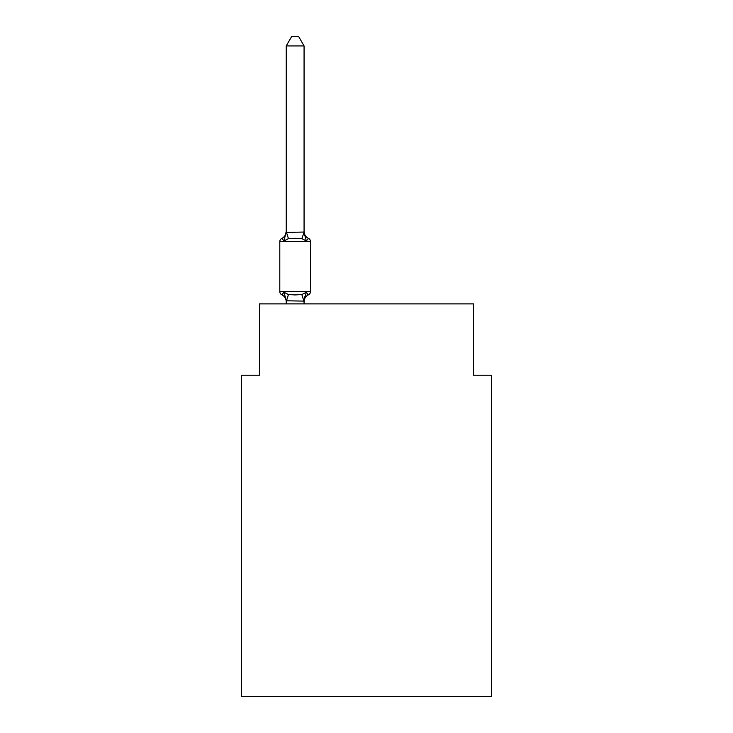 <?xml version="1.0" encoding="UTF-8"?>
<svg xmlns="http://www.w3.org/2000/svg" width="733" height="733" viewBox="0 0 733 733"><rect width="100%" height="100%" fill="white"/><g stroke="black" fill="none" stroke-linecap="round" stroke-linejoin="round"><path stroke-width="1.1" d="M491.376 696.35L491.376 375.241L473.536 375.241L473.536 303.883L259.464 303.883L259.464 375.241L241.624 375.241L241.624 696.35L491.376 696.35M306.293 292.275L308.474 294.785L306.293 292.275L308.474 294.785L306.293 292.275L308.474 294.785L306.293 292.275L308.474 294.785L306.293 292.275L308.474 294.785L306.293 292.275L308.474 294.785L306.293 292.275L308.474 294.785L306.293 292.275L308.474 294.785L306.293 292.275L308.474 294.785L306.293 292.275L308.474 294.785L306.293 292.275L308.474 294.785L306.293 292.275L308.474 294.785L306.293 292.275L308.474 294.785L306.293 292.275L308.474 294.785L306.293 292.275L308.474 294.785L306.293 292.275L308.474 294.785L306.293 292.275L308.474 294.785L306.293 292.275L308.474 294.785L306.293 292.275L304.067 301.107L286.227 300.787L286.227 301.84A7.852 7.852 0 0 0 281.811 294.785A3.564 3.564 0 0 1 279.804 291.578A3.564 3.564 0 0 0 281.811 294.785A3.564 3.564 0 0 1 279.804 291.578A3.564 3.564 0 0 0 281.811 294.785L283.992 292.275L281.811 294.785A3.564 3.564 0 0 1 279.804 291.578A3.564 3.564 0 0 0 281.811 294.785L283.992 292.275L281.811 294.785A3.564 3.564 0 0 1 279.804 291.578A3.564 3.564 0 0 0 281.811 294.785L283.992 292.275L281.811 294.785A3.564 3.564 0 0 1 279.804 291.578A3.564 3.564 0 0 0 281.811 294.785L283.992 292.275L281.811 294.785A3.564 3.564 0 0 1 279.804 291.578A3.564 3.564 0 0 0 281.811 294.785L283.992 292.275L281.811 294.785A3.564 3.564 0 0 1 279.804 291.578A3.564 3.564 0 0 0 281.811 294.785L283.992 292.275L281.811 294.785A3.564 3.564 0 0 1 279.804 291.578A3.564 3.564 0 0 0 281.811 294.785L283.992 292.275L281.811 294.785A3.564 3.564 0 0 1 279.804 291.578A3.564 3.564 0 0 0 281.811 294.785L283.992 292.275L281.811 294.785A3.564 3.564 0 0 1 279.804 291.578A3.564 3.564 0 0 0 281.811 294.785L283.992 292.275L281.811 294.785A3.564 3.564 0 0 1 279.804 291.578A3.564 3.564 0 0 0 281.811 294.785L283.992 292.275L281.811 294.785A3.564 3.564 0 0 1 279.804 291.578A3.564 3.564 0 0 0 281.811 294.785L283.992 292.275L281.811 294.785A3.564 3.564 0 0 1 279.804 291.578A3.564 3.564 0 0 0 281.811 294.785L283.992 292.275L281.811 294.785A3.564 3.564 0 0 1 279.804 291.578A3.564 3.564 0 0 0 281.811 294.785L283.992 292.275L281.811 294.785A3.564 3.564 0 0 1 279.804 291.578A3.564 3.564 0 0 0 281.811 294.785L283.992 292.275L281.811 294.785A3.564 3.564 0 0 1 279.804 291.578A3.564 3.564 0 0 0 281.811 294.785L283.992 292.275L281.811 294.785A3.564 3.564 0 0 1 279.804 291.578A3.564 3.564 0 0 0 281.811 294.785L283.992 292.275L281.811 294.785A3.564 3.564 0 0 1 279.804 291.578A3.564 3.564 0 0 0 281.811 294.785L283.992 292.275L281.811 294.785A3.564 3.564 0 0 1 279.804 291.578A3.564 3.564 0 0 0 281.811 294.785L283.992 292.275L281.811 294.785A3.564 3.564 0 0 1 279.804 291.578A3.564 3.564 0 0 0 281.811 294.785L283.992 292.275L281.811 294.785A3.564 3.564 0 0 1 279.804 291.578A3.564 3.564 0 0 0 281.811 294.785L283.992 292.275L281.811 294.785A3.564 3.564 0 0 1 279.804 291.578A3.564 3.564 0 0 0 281.811 294.785L283.992 292.275L281.811 294.785A3.564 3.564 0 0 1 279.804 291.578A3.564 3.564 0 0 0 281.811 294.785L283.992 292.275L281.811 294.785A3.564 3.564 0 0 1 279.804 291.578A3.564 3.564 0 0 0 281.811 294.785L283.992 292.275L281.811 294.785A3.564 3.564 0 0 1 279.804 291.578A3.564 3.564 0 0 0 281.811 294.785L283.992 292.275L281.811 294.785A3.564 3.564 0 0 1 279.804 291.578A3.564 3.564 0 0 0 281.811 294.785L283.992 292.275L281.811 294.785A3.564 3.564 0 0 1 279.804 291.578A3.564 3.564 0 0 0 281.811 294.785L283.992 292.275L281.811 294.785A3.564 3.564 0 0 1 279.804 291.578A3.564 3.564 0 0 0 281.811 294.785L283.992 292.275L281.811 294.785A3.564 3.564 0 0 1 279.804 291.578A3.564 3.564 0 0 0 281.811 294.785L283.992 292.275L281.811 294.785A3.564 3.564 0 0 1 279.804 291.578A3.564 3.564 0 0 0 281.811 294.785L283.992 292.275L281.811 294.785A3.564 3.564 0 0 1 279.804 291.578A3.564 3.564 0 0 0 281.811 294.785L283.992 292.275L281.811 294.785A3.564 3.564 0 0 1 279.804 291.578A3.564 3.564 0 0 0 281.811 294.785L283.992 292.275L281.811 294.785A3.564 3.564 0 0 1 279.804 291.578A3.564 3.564 0 0 0 281.811 294.785L283.992 292.275L281.811 294.785A3.564 3.564 0 0 1 279.804 291.578A3.564 3.564 0 0 0 281.811 294.785L283.992 292.275L281.811 294.785A3.564 3.564 0 0 1 279.804 291.578A3.564 3.564 0 0 0 281.811 294.785L283.992 292.275L281.811 294.785A3.564 3.564 0 0 1 279.804 291.578A3.564 3.564 0 0 0 281.811 294.785L283.992 292.275L281.811 294.785L283.992 292.275L288.454 294.565L295.142 294.923L301.831 294.565L306.293 292.275L308.474 294.785L307.457 294.29M304.067 45.922L286.227 45.922L291.578 36.65L298.707 36.65L304.067 45.922L304.067 232.416L306.293 240.928L308.474 238.417A3.564 3.564 0 0 1 310.48 241.624A3.564 3.564 0 0 0 308.474 238.417L306.293 240.928L308.474 238.417A3.564 3.564 0 0 1 310.48 241.624A3.564 3.564 0 0 0 308.474 238.417L306.293 240.928L308.474 238.417A3.564 3.564 0 0 1 310.48 241.624A3.564 3.564 0 0 0 308.474 238.417L306.293 240.928L308.474 238.417A3.564 3.564 0 0 1 310.48 241.624A3.564 3.564 0 0 0 308.474 238.417L306.293 240.928L308.474 238.417A3.564 3.564 0 0 1 310.48 241.624A3.564 3.564 0 0 0 308.474 238.417L306.293 240.928L308.474 238.417A3.564 3.564 0 0 1 310.48 241.624A3.564 3.564 0 0 0 308.474 238.417L306.293 240.928L308.474 238.417A3.564 3.564 0 0 1 310.48 241.624A3.564 3.564 0 0 0 308.474 238.417L306.293 240.928L308.474 238.417A3.564 3.564 0 0 1 310.48 241.624A3.564 3.564 0 0 0 308.474 238.417L306.293 240.928L301.831 238.628L295.142 238.271L288.454 238.628L283.992 240.928L281.811 238.417L282.828 238.903M304.067 232.416L301.831 238.628M304.067 300.787L304.901 296.59L304.067 300.787M304.067 301.84A7.852 7.852 0 0 1 308.474 294.785A3.564 3.564 0 0 0 310.48 291.578L310.48 241.624A3.564 3.564 0 0 0 308.474 238.417L306.293 240.928L308.474 238.417A3.564 3.564 0 0 1 310.48 241.624A3.564 3.564 0 0 0 308.474 238.417L306.293 240.928L308.474 238.417A3.564 3.564 0 0 1 310.48 241.624A3.564 3.564 0 0 0 308.474 238.417L306.293 240.928L308.474 238.417A3.564 3.564 0 0 1 310.48 241.624A3.564 3.564 0 0 0 308.474 238.417L306.293 240.928L308.474 238.417A3.564 3.564 0 0 1 310.48 241.624A3.564 3.564 0 0 0 308.474 238.417L306.293 240.928L308.474 238.417A3.564 3.564 0 0 1 310.48 241.624A3.564 3.564 0 0 0 308.474 238.417L306.293 240.928L308.474 238.417A3.564 3.564 0 0 1 310.48 241.624A3.564 3.564 0 0 0 308.474 238.417L306.293 240.928L308.474 238.417A3.564 3.564 0 0 1 310.48 241.624A3.564 3.564 0 0 0 308.474 238.417L306.293 240.928L308.474 238.417A3.564 3.564 0 0 1 310.48 241.624A3.564 3.564 0 0 0 308.474 238.417L306.293 240.928L308.474 238.417A3.564 3.564 0 0 1 310.48 241.624A3.564 3.564 0 0 0 308.474 238.417L306.293 240.928L308.474 238.417A3.564 3.564 0 0 1 310.48 241.624L279.804 241.624A3.564 3.564 0 0 1 281.811 238.417L283.992 240.928L281.811 238.417A7.852 7.852 0 0 0 286.227 231.362L286.227 232.416L303.92 232.04M279.804 241.624L279.804 291.578L310.48 291.578M286.227 45.922L286.227 232.086M286.227 231.362L283.992 240.928M304.067 303.883L304.067 301.107M286.227 303.883L286.227 301.107M306.293 240.928L308.474 238.417A7.852 7.852 0 0 1 304.067 231.362M283.992 292.275L286.227 300.787M288.454 294.565L286.365 301.153M301.831 294.565L303.92 301.153M286.365 232.04L288.454 238.628"/></g></svg>
